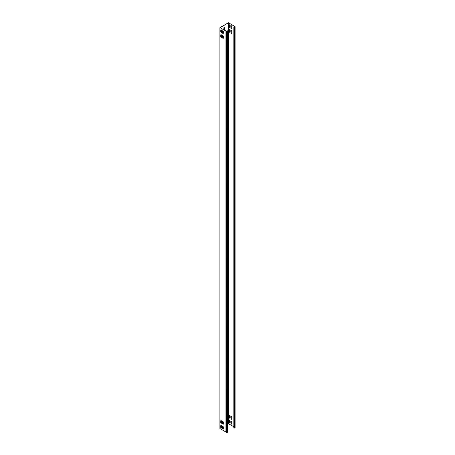 <?xml version="1.0" encoding="UTF-8"?>
<svg xmlns="http://www.w3.org/2000/svg" width="455" height="455" viewBox="0 0 455 455"><rect width="100%" height="100%" fill="white"/><g stroke="black" fill="none" stroke-linecap="round" stroke-linejoin="round"><path stroke-width="0.68" d="M234.74 26.43L234.689 26.487A0.54 0.313 0 0 1 234.336 27.067L233.836 27.084L234.319 27.135A0.654 0.375 0 0 0 234.74 26.43L228.41 22.75L219.958 27.63L226.334 31.287A0.654 0.375 0 0 0 227.551 31.042L227.358 30.769L227.358 31.281M234.689 27.038L234.552 26.259L228.49 22.795L220.027 27.692L226.431 31.253A0.54 0.313 0 0 0 227.443 31.054L227.358 30.769M219.958 428.593L226.334 432.25A0.654 0.375 0 0 0 227.551 432.005L227.551 31.173M220.931 29.751A0.574 0.33 -120 0 0 220.851 29.99L220.851 31.725A0.574 0.33 -120 0 0 221.5 32.476M222.671 30.758A0.574 0.33 -120 0 0 222.586 30.991L222.586 32.726A0.574 0.33 -120 0 0 223.234 33.477M220.931 34.614A0.574 0.33 -120 0 0 220.851 34.847L220.851 36.582A0.574 0.33 -120 0 0 221.5 37.333M222.671 35.615A0.574 0.33 -120 0 0 222.586 35.848L222.586 37.583A0.574 0.33 -120 0 0 223.234 38.334M221.5 428.092A0.574 0.33 60 0 1 220.851 427.347L220.851 425.607A0.574 0.33 60 0 1 220.931 425.374M223.234 429.093A0.574 0.33 60 0 1 222.586 428.348L222.586 426.608A0.574 0.33 60 0 1 222.671 426.375M221.5 423.235A0.574 0.33 60 0 1 220.851 422.485L220.851 420.75A0.574 0.33 60 0 1 220.931 420.517M223.234 424.236A0.574 0.33 60 0 1 222.586 423.491L222.586 421.751A0.574 0.33 60 0 1 222.671 421.518M220.772 30.036L220.772 31.77A0.574 0.33 -120 0 0 221.579 32.237L221.579 30.502A0.574 0.33 -120 0 0 220.772 30.036L220.851 29.99M222.506 31.037L222.506 32.771A0.574 0.33 -120 0 0 223.32 33.243L223.32 31.503A0.574 0.33 -120 0 0 222.506 31.037L222.586 30.991M220.772 34.893L220.772 36.628A0.574 0.33 -120 0 0 221.579 37.1L221.579 35.359A0.574 0.33 -120 0 0 220.772 34.893L220.851 34.847M222.506 35.894L222.506 37.634A0.574 0.33 -120 0 0 223.32 38.101L223.32 36.36A0.574 0.33 -120 0 0 222.506 35.894L222.586 35.848M220.772 427.393L220.772 425.652A0.574 0.33 60 0 1 221.579 426.119L221.579 427.859A0.574 0.33 60 0 1 220.772 427.393L220.851 427.347M222.506 428.394L222.506 426.653A0.574 0.33 60 0 1 223.32 427.126L223.32 428.86A0.574 0.33 60 0 1 222.506 428.394L222.586 428.348M220.772 422.536L220.772 420.795A0.574 0.33 60 0 1 221.579 421.262L221.579 423.002A0.574 0.33 60 0 1 220.772 422.536L220.851 422.485M222.506 423.537L222.506 421.796A0.574 0.33 60 0 1 223.32 422.268L223.32 424.003A0.574 0.33 60 0 1 222.506 423.537L222.586 423.491M224.673 27.476A0.574 0.33 120 0 0 223.86 27.943L223.86 29.677A0.574 0.33 120 0 0 224.673 29.211L224.588 27.425L224.588 29.165A0.574 0.33 120 0 1 223.94 29.916M233.836 426.807L228.558 423.764L227.563 424.299M223.234 426.796L222.586 427.171M221.579 427.751L221.175 427.99M229.53 24.786A0.574 0.33 -120 0 0 229.451 25.019L229.371 25.07A0.574 0.33 -120 0 1 230.179 25.537L230.179 27.272A0.574 0.33 -120 0 1 229.371 26.805L229.371 25.07M229.451 25.019L229.451 26.76A0.574 0.33 -120 0 0 230.099 27.51M231.271 25.793A0.574 0.33 -120 0 0 231.185 26.026L231.106 26.072A0.574 0.33 -120 0 1 231.919 26.538L231.919 28.278A0.574 0.33 -120 0 1 231.106 27.806L231.106 26.072M231.185 26.026L231.185 27.761A0.574 0.33 -120 0 0 231.834 28.511M229.53 29.649A0.574 0.33 -120 0 0 229.451 29.882L229.371 29.928A0.574 0.33 -120 0 1 230.179 30.394L230.179 32.134A0.574 0.33 -120 0 1 229.371 31.662L229.371 29.928M229.451 29.882L229.451 31.617A0.574 0.33 -120 0 0 230.099 32.368M231.271 30.65A0.574 0.33 -120 0 0 231.185 30.883L231.106 30.929A0.574 0.33 -120 0 1 231.919 31.395L231.919 33.135A0.574 0.33 -120 0 1 231.106 32.669L231.106 30.929M231.185 30.883L231.185 32.618A0.574 0.33 -120 0 0 231.834 33.369M230.099 423.127A0.574 0.33 60 0 1 229.451 422.376L229.371 422.428A0.574 0.33 60 0 0 230.179 422.894L230.179 421.154A0.574 0.33 60 0 0 229.371 420.687L229.371 422.428M229.53 420.409A0.574 0.33 60 0 0 229.451 420.642L229.451 422.376M231.834 424.128A0.574 0.33 60 0 1 231.185 423.383L231.106 423.429A0.574 0.33 60 0 0 231.919 423.895L231.919 422.16A0.574 0.33 60 0 0 231.106 421.688L231.106 423.429M231.271 421.41A0.574 0.33 60 0 0 231.185 421.643L231.185 423.383M230.099 418.27A0.574 0.33 60 0 1 229.451 417.519L229.371 417.571A0.574 0.33 60 0 0 230.179 418.037L230.179 416.297A0.574 0.33 60 0 0 229.371 415.83L229.371 417.571M229.53 415.551A0.574 0.33 60 0 0 229.451 415.785L229.451 417.519M231.834 419.271A0.574 0.33 60 0 1 231.185 418.526L231.106 418.572A0.574 0.33 60 0 0 231.919 419.038L231.919 417.298A0.574 0.33 60 0 0 231.106 416.831L231.106 418.572M231.271 416.552A0.574 0.33 60 0 0 231.185 416.786L231.185 418.526M234.695 26.396L234.57 27.061L234.57 26.384M233.836 27.084L233.836 428.053L234.319 428.098A0.654 0.375 0 0 0 235.087 427.728L235.087 26.76M226.334 432.25L226.431 31.253M226.22 31.247L226.22 432.216M226.101 31.19L226.112 432.222M225.953 31.224L225.953 432.187M219.958 27.761L219.958 428.729M228.49 22.795L228.49 423.764M228.558 22.795L228.558 423.764M234.638 26.208L234.552 27.067M234.319 27.135L234.319 428.098M227.563 432.074L227.563 31.105M219.913 428.661L219.913 27.692"/></g></svg>
